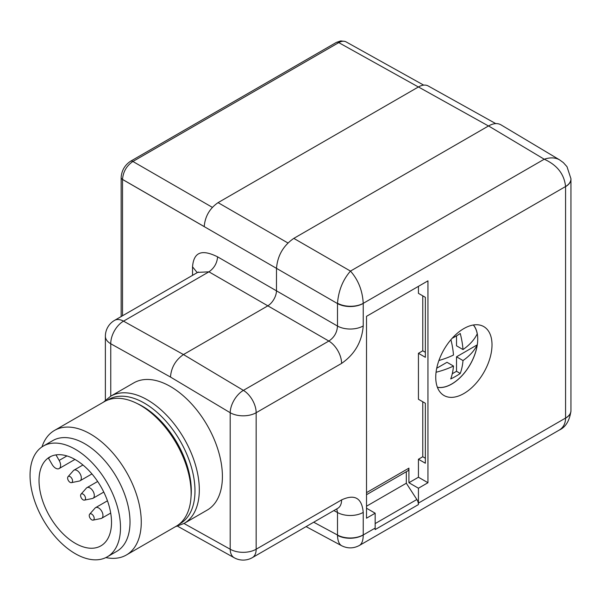 <?xml version="1.0" encoding="UTF-8"?>
<svg xmlns="http://www.w3.org/2000/svg" width="601" height="601" viewBox="0 0 601 601"><rect width="100%" height="100%" fill="white"/><g stroke="black" fill="none" stroke-linecap="round" stroke-linejoin="round"><path stroke-width="0.9" d="M463.874 328.574A39.779 22.966 120 0 0 438.234 362.501A39.779 22.966 120 0 0 442.794 394.722A39.779 22.966 120 0 0 483.767 372.537A39.779 22.966 120 0 0 482.498 325.952A39.779 22.966 120 0 0 463.874 328.574M366.512 508.213L375.167 513.209L366.512 518.205L366.512 316.329L427.957 280.847L427.957 482.723L418.439 477.232L418.439 459.239L425.365 463.236L425.365 403.271L418.439 399.274L418.439 353.305L425.365 357.302L425.365 297.337L418.439 293.341L418.439 286.346M375.167 513.209L375.167 528.076A24.483 14.131 -120 0 1 375.114 529.594L418.386 504.607A24.483 14.131 60 0 0 418.439 503.097L418.439 488.222L408.92 482.723L418.439 477.232M427.957 482.723L418.439 488.222M267.941 305.751L267.821 305.819A12.238 6.821 120 0 0 276.475 290.831L276.498 268.354C277.542 255.635 283.311 245.644 293.806 238.379L350.473 271.089C358.264 279.893 362.516 290.651 363.229 303.355A18.361 10.42 -179.2 0 1 337.499 303.227C338.543 290.531 342.87 279.818 350.473 271.089L544.236 159.22C550.238 157.259 555.354 157.47 559.576 159.858L559.621 159.889M500.949 124.835L559.576 159.858L563.362 162.623L566.991 166.672L570.95 178.752A18.361 10.78 179.1 0 1 565.571 186.528L363.229 303.355L363.229 325.93C361.922 341.826 354.71 354.32 341.593 363.402A18.361 10.6 -120 0 0 328.837 341.045L267.843 305.834L183.455 354.552C175.59 360.007 171.262 367.496 170.474 377.045L110.757 343.764L110.757 396.172M192.53 275.356L192.53 266.836C193.898 249.761 204.423 250.362 217.6 256.837C217.059 263.185 214.174 268.189 208.945 271.825L197.849 272.366M423.675 85.117L346.026 41.852C343.997 40.8 341.571 41.048 338.761 42.618L132.896 161.474C126.586 165.801 123.122 171.788 122.521 179.421L204.212 226.585C205.069 216.42 209.681 208.442 218.065 202.642L418.439 86.957C422.187 84.854 425.425 84.516 428.145 85.935L495.742 123.603M570.95 178.94A18.361 10.6 180 0 1 570.95 179.121A18.361 10.6 180 0 1 565.571 186.618L565.571 186.528C564.271 174.162 557.157 165.065 544.236 159.22L488.545 125.947L293.806 238.379M488.545 125.947C493.346 123.265 497.463 122.882 500.888 124.798M121.147 316.569L121.147 177.483A4.898 2.825 0 0 0 122.521 179.444L122.521 315.773M341.593 363.402L256.161 412.722L256.161 549.224L341.593 499.904C354.71 493.842 361.922 498.004 363.229 512.39A18.361 10.6 180 0 1 337.492 512.525L336.793 508.882M267.843 305.834L208.945 271.825L123.513 321.152L183.455 354.552L243.405 390.372L328.837 341.045C334.209 337.484 337.093 332.488 337.492 326.058L337.492 303.565L122.521 179.459M306.089 526.611L341.578 545.7C339.054 544.213 337.694 540.765 337.499 535.356L337.492 512.525L333.863 510.572M363.229 512.39L363.229 534.973C363.192 540.382 361.937 543.867 359.458 545.423C353.546 548.6 347.581 548.69 341.578 545.693M570.95 178.752L570.95 410.926A18.361 10.412 -179.1 0 1 565.571 418.146C565.458 423.607 563.325 427.596 559.185 430.113L359.436 545.438M570.95 410.566A18.361 10.6 180 0 1 565.571 418.063L565.571 186.618M366.512 492.64L408.92 468.149L408.92 482.723M422.766 401.776L422.766 456.745L418.439 459.239M422.766 295.842L422.766 350.804L418.439 353.305M422.766 350.804L425.365 352.306M422.766 456.745L425.365 458.24M375.167 523.584L416.854 499.514L406.321 483.227L366.512 506.215M406.321 483.227L406.321 471.717M408.92 468.149A6.123 3.531 60 0 1 407.651 470.951L366.512 494.706M416.854 499.514A6.123 3.531 60 0 1 418.386 504.607M170.474 386.533A73.442 42.401 -120 0 0 133.76 382.897L110.667 396.224A73.442 42.401 -120 0 1 147.388 399.868A73.442 42.401 -120 0 1 195.363 464.581A73.442 42.401 -120 0 1 184.101 523.426L207.195 510.099A73.442 42.401 -120 0 0 218.456 451.246A73.442 42.401 -120 0 0 170.474 386.533M363.229 303.437A18.361 10.6 180 0 1 337.492 303.565L337.499 303.227M363.229 325.93A18.361 10.6 180 0 1 337.492 326.058L217.6 256.837M184.004 523.486L230.198 549.224A18.361 10.78 119.1 0 0 234.202 557.743M341.593 499.904A18.361 10.6 60 0 1 337.792 508.303L252.36 557.63A18.361 10.6 60 0 0 256.161 549.224A18.361 10.6 180 0 1 230.198 549.224L230.198 412.722L170.474 377.045M363.229 534.882A18.361 10.6 180 0 1 337.492 535.018L313.692 522.216M375.167 528.076L363.229 534.973A18.361 10.78 179.1 0 1 337.499 535.356M473.4 324.991A36.721 21.2 -60 0 1 474.64 355.026A36.721 21.2 -60 0 1 451.764 384.039A36.721 21.2 -60 0 1 437.408 387.329M473.31 325.006A36.638 21.155 -60 0 1 477.224 333.855A73.127 42.22 180 0 1 463.003 349.557A73.127 42.22 -120 0 0 460.246 333.465A69.243 39.974 180 0 1 452.2 338.243M450.915 339.708A73.127 42.22 60 0 1 453.485 355.048A73.127 42.22 180 0 1 438.91 360.495M436.063 372.252A73.127 42.22 0 0 0 453.485 366.047A73.127 42.22 60 0 1 450.72 378.938A69.243 39.974 0 0 0 460.246 373.446A73.127 42.22 -120 0 0 463.003 360.547A73.127 42.22 0 0 0 477.224 344.846A36.638 21.155 -60 0 1 437.378 387.239M436.724 368.233L447.001 362.298L453.485 366.047M452.29 373.739L456.52 371.298L456.52 356.806L477.224 344.846M463.003 349.557L456.52 345.808L456.52 335.876M460.246 373.446L456.52 371.298M463.003 360.547L456.52 356.806M75.275 459.615A51.258 29.592 -120 0 0 49.643 457.076A51.258 29.592 -120 0 0 49.643 516.259A51.258 29.592 -120 0 0 100.9 545.851A51.258 29.592 -120 0 0 108.758 504.78A51.258 29.592 -120 0 0 75.275 459.615M50.747 456.49A51.258 29.592 -120 0 0 48.531 458.278L52.114 464.483A7.039 4.064 60 0 0 59.153 468.547A7.039 4.064 60 0 0 59.153 460.419L55.968 454.897M75.275 449.248A63.954 36.924 -120 0 0 43.295 446.077A63.954 36.924 -120 0 0 43.295 519.925A63.954 36.924 -120 0 0 107.248 556.849A63.954 36.924 -120 0 0 117.052 505.599A63.954 36.924 -120 0 0 75.275 449.248M107.248 556.849L116.767 551.35A63.954 36.924 -120 0 0 126.571 500.107A63.954 36.924 -120 0 0 84.794 443.748A63.954 36.924 -120 0 0 52.813 440.578L43.295 446.077M105.874 557.578A71.91 41.514 -120 0 0 126.375 554.993A71.91 41.514 -120 0 0 137.396 497.373A71.91 41.514 -120 0 0 90.42 434.005A71.91 41.514 -120 0 0 54.466 430.444A71.91 41.514 -120 0 0 41.972 446.904M126.375 554.993L176.228 526.213A71.91 41.514 -120 0 0 187.249 468.592A71.91 41.514 -120 0 0 140.273 405.224A71.91 41.514 -120 0 0 104.319 401.663L54.466 430.444M83.058 499.822A3.493 2.021 60 0 1 80.88 497.042A3.493 2.021 60 0 1 81.015 494.187A3.493 2.021 60 0 1 84.809 495.953A3.493 2.021 60 0 1 84.448 500.13A3.493 2.021 60 0 1 83.058 499.822M81.015 494.187L86.401 488.102A6.123 3.531 60 0 1 86.927 487.666A6.123 3.531 60 0 1 93.042 491.205A6.123 3.531 60 0 1 93.042 498.267A6.123 3.531 60 0 1 92.411 498.507L84.448 500.13M70.077 476.623A3.493 2.021 -120 0 0 68.033 476.698A3.493 2.021 -120 0 0 68.334 480.484A3.493 2.021 -120 0 0 71.466 482.641A3.493 2.021 -120 0 0 72.443 480.004A3.493 2.021 -120 0 0 70.077 476.623M71.466 482.641L79.43 481.018A6.123 3.531 -120 0 0 80.061 480.777A6.123 3.531 -120 0 0 81 475.872A6.123 3.531 -120 0 0 77.003 470.485A6.123 3.531 -120 0 0 73.946 470.177A6.123 3.531 -120 0 0 73.42 470.613L68.033 476.698M91.713 514.095A3.493 2.021 -120 0 0 89.669 514.171A3.493 2.021 -120 0 0 89.97 517.964A3.493 2.021 -120 0 0 93.102 520.12A3.493 2.021 -120 0 0 94.079 517.484A3.493 2.021 -120 0 0 91.713 514.095M93.102 520.12L101.066 518.498A6.123 3.531 -120 0 0 101.697 518.257A6.123 3.531 -120 0 0 102.636 513.352A6.123 3.531 -120 0 0 98.639 507.958A6.123 3.531 -120 0 0 95.582 507.657A6.123 3.531 -120 0 0 95.056 508.085L89.669 514.171M418.439 503.097L565.571 418.063M418.386 86.987L338.761 42.618A4.898 2.825 60 0 0 336.372 42.408L130.507 161.271A4.898 2.825 60 0 1 132.896 161.474L212.356 207.353M488.485 125.985L418.439 86.957M218.065 202.642L287.917 242.969M197.241 272.636L192.53 266.836M123.513 321.152A18.361 10.6 -120 0 0 114.558 320.371A18.361 18.361 0 0 0 105.378 336.275A18.361 10.6 180 0 0 110.757 343.764A18.361 10.78 119.1 0 1 123.513 321.152M243.405 390.372A18.361 10.412 120.9 0 0 230.198 412.722A18.361 10.6 180 0 0 256.161 412.722A18.361 10.6 -120 0 0 243.405 390.372M191.028 496.719A69.047 39.861 -120 0 0 142.49 406.284A69.047 39.861 -120 0 0 137.253 403.587M179.271 524.125A71.647 41.364 -120 0 0 191.358 467.022A71.647 41.364 -120 0 0 144.323 403.098A71.647 41.364 -120 0 0 107.647 400.063M66.936 455.926L59.153 460.419M121.147 177.483C121.635 170.556 124.753 165.155 130.507 161.271M336.372 42.408L340.752 40.906L344.936 41.409M559.185 430.113C565.616 427.221 569.538 420.828 570.95 410.934M198.33 272.005L114.558 320.371M105.378 400.153L105.378 336.275M177.565 526.191L234.24 557.773M234.12 557.698A18.361 18.361 0 0 0 252.36 557.63M337.792 508.311L338.476 507.845M103.387 402.197L110.667 396.224M175.297 526.746L184.101 523.426M74.945 459.427L59.153 468.547M93.042 498.267L103.778 492.076M86.927 487.666L97.655 481.476M82.938 464.986L73.946 470.177M91.938 473.926L80.061 480.777M107.459 500.798L95.582 507.657M110.697 513.066L101.697 518.257"/></g></svg>
